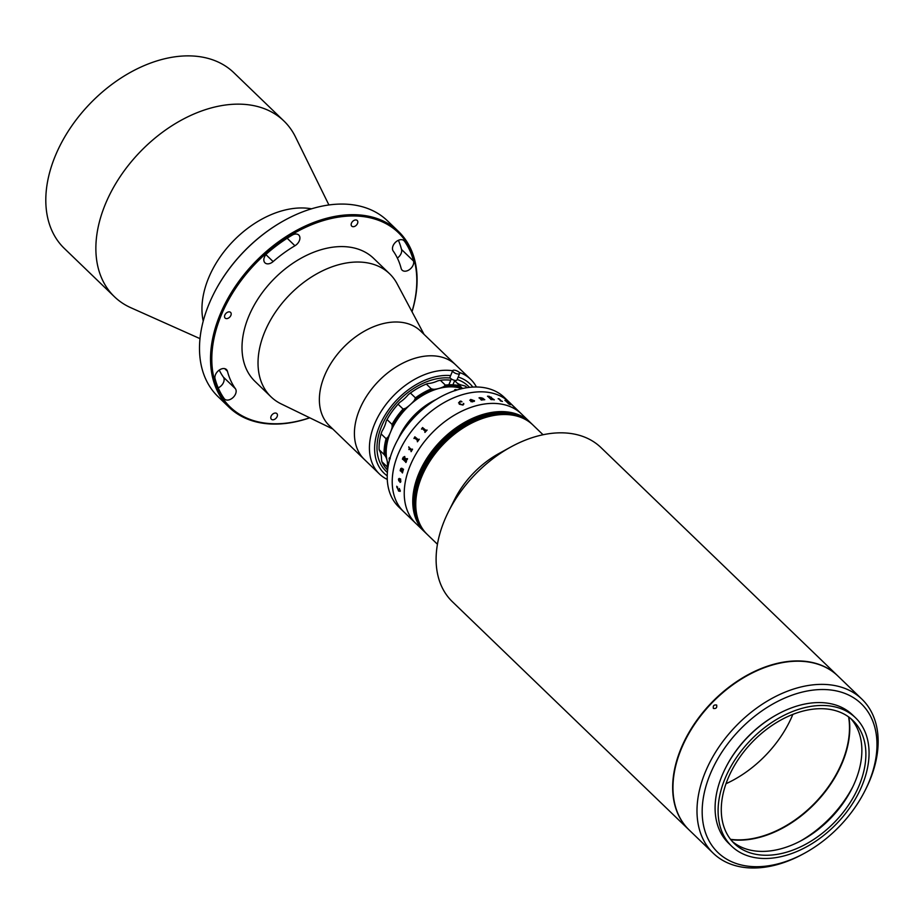<?xml version="1.0" encoding="UTF-8"?>
<svg xmlns="http://www.w3.org/2000/svg" width="924" height="924" viewBox="0 0 924 924"><rect width="100%" height="100%" fill="white"/><g stroke="black" fill="none" stroke-linecap="round" stroke-linejoin="round"><path stroke-width="1.39" d="M393.058 245.784A7.508 5.047 134 0 0 393.185 251.005A105.174 70.674 -46 0 1 401.155 268.434A7.508 5.047 134 0 0 402.148 270.178A7.508 5.047 134 0 0 409.921 269.254A7.508 5.047 134 0 0 413.559 261.088A120.201 80.769 134 0 0 404.458 241.176A7.508 5.047 134 0 0 404.031 240.679A7.508 5.047 134 0 0 398.267 240.356A7.508 5.047 134 0 0 393.058 245.784M264.426 257.115A7.508 5.047 134 0 0 264.969 262.832A7.508 5.047 134 0 0 273.123 261.584A105.174 70.674 -46 0 1 294.941 245.749A7.508 5.047 134 0 0 298.775 235.043A7.508 5.047 134 0 0 292.18 235.158A120.201 80.769 134 0 0 267.244 253.257A7.508 5.047 134 0 0 264.426 257.115M230.885 315.407A3.939 2.645 134 0 0 230.596 312.404A3.939 2.645 134 0 0 227.57 312.231A3.939 2.645 134 0 0 224.832 315.084A3.939 2.645 134 0 0 225.121 318.075A3.939 2.645 134 0 0 228.147 318.249A3.939 2.645 134 0 0 230.885 315.407M215.488 374.659A7.508 5.047 134 0 0 215.049 378.644A120.201 80.769 134 0 0 224.162 398.567A7.508 5.047 134 0 0 224.578 399.053A7.508 5.047 134 0 0 233.091 397.493A7.508 5.047 134 0 0 235.424 388.727A105.174 70.674 -46 0 1 227.454 371.298A7.508 5.047 134 0 0 226.472 369.565A7.508 5.047 134 0 0 220.709 369.242A7.508 5.047 134 0 0 215.488 374.659M277.142 416.574A3.939 2.645 134 0 0 276.853 413.582A3.939 2.645 134 0 0 273.827 413.409A3.939 2.645 134 0 0 271.09 416.25A3.939 2.645 134 0 0 271.379 419.253A3.939 2.645 134 0 0 274.405 419.427A3.939 2.645 134 0 0 277.142 416.574M411.965 311.665A121.136 81.404 134 0 0 351.524 215.973A121.136 81.404 134 0 0 221.367 314.888A121.136 81.404 134 0 0 309.667 417.764M309.783 417.81A122.084 82.028 -46 0 1 229.071 407.265A122.084 82.028 -46 0 1 220.155 314.368A122.084 82.028 -46 0 1 304.862 226.218A122.084 82.028 -46 0 1 398.544 231.508A122.084 82.028 -46 0 1 412.023 311.769M398.544 231.508L387.526 220.882A122.084 82.028 134 0 0 284.835 220.155A122.084 82.028 134 0 0 213.583 294.051A122.084 82.028 134 0 0 209.136 303.753A122.084 82.028 134 0 0 218.052 396.65L229.071 407.265M357.519 223.481A3.939 2.645 134 0 0 357.23 220.478A3.939 2.645 134 0 0 354.204 220.305A3.939 2.645 134 0 0 351.466 223.158A3.939 2.645 134 0 0 351.755 226.161A3.939 2.645 134 0 0 354.781 226.334A3.939 2.645 134 0 0 357.519 223.481M203.222 321.113A85.458 57.427 -46 0 1 208.697 277.743A85.458 57.427 -46 0 1 311.503 208.812M200 338.646L130.746 307.68A122.084 82.028 -46 0 1 114.426 296.719A122.084 82.028 -46 0 1 105.498 203.834A122.084 82.028 -46 0 1 190.205 115.673A122.084 82.028 -46 0 1 283.887 120.963A122.084 82.028 -46 0 1 295.437 136.879L328.909 204.955M114.426 296.719L64.357 248.452A122.084 82.028 -46 0 1 55.44 155.555A122.084 82.028 -46 0 1 140.148 67.406A122.084 82.028 -46 0 1 233.83 72.684L283.887 120.963M213.675 293.867A121.136 81.404 -46 0 1 213.767 293.682A121.136 81.404 -46 0 1 284.477 220.351A121.136 81.404 -46 0 1 284.661 220.258M219.242 370.074A105.174 70.674 134 0 0 223.412 377.142A7.508 5.047 -46 0 1 218.191 387.861M398.406 240.298A120.201 80.769 -46 0 1 401.547 249.503A7.508 5.047 -46 0 1 397.355 258.073M332.79 429.002L281.208 403.927A85.458 57.427 -46 0 1 271.009 396.835A85.458 57.427 -46 0 1 264.772 331.808A85.458 57.427 -46 0 1 324.058 270.097A85.458 57.427 -46 0 1 389.639 273.804A85.458 57.427 -46 0 1 397.101 283.737L424.047 334.361M271.009 396.835L254.989 381.381A85.458 57.427 -46 0 1 248.752 316.354A85.458 57.427 -46 0 1 308.038 254.654A85.458 57.427 -46 0 1 373.619 258.35L389.639 273.804M387.283 479.429A65.731 44.167 -46 0 1 379.418 473.966L329.36 425.687A65.731 44.167 -46 0 1 324.555 375.675A65.731 44.167 -46 0 1 370.166 328.205A65.731 44.167 -46 0 1 420.605 331.046L455.648 364.841A65.731 44.167 -46 0 0 405.209 361.989A65.731 44.167 -46 0 0 359.598 409.459A65.731 44.167 -46 0 1 405.209 361.989A65.731 44.167 -46 0 1 455.648 364.841L470.674 379.325A65.731 44.167 -46 0 1 476.426 386.983M364.403 459.482A65.731 44.167 -46 0 1 359.598 409.459A65.731 44.167 -46 0 0 364.403 459.482M450.646 375.583A61.977 41.649 134 0 0 379.498 426.033A61.977 41.649 134 0 0 387.237 475.848M379.418 473.966A65.731 44.167 -46 0 1 374.613 423.943A65.731 44.167 -46 0 1 452.656 370.755M459.147 372.349A65.731 44.167 -46 0 1 470.674 379.325M472.845 387.064A61.977 41.649 134 0 0 458.177 377.038M387.399 472.43A59.159 39.755 -46 0 1 381.658 426.149A59.159 39.755 -46 0 1 450.323 378.066A59.159 39.755 -46 0 0 381.658 426.149A59.159 39.755 -46 0 0 387.399 472.43M457.149 379.51A59.159 39.755 -46 0 1 469.427 387.352A59.159 39.755 -46 0 0 457.149 379.51M406.052 461.203L406.329 461.076A39.443 26.507 -46 0 1 406.317 461.053A76.068 51.109 -46 0 1 406.398 460.891L406.537 461.03A76.068 51.109 -46 0 0 405.925 462.508L405.775 462.37A76.068 51.109 -46 0 1 405.855 462.185L402.645 459.089A76.068 51.109 -46 0 0 402.564 459.274L402.414 459.136A76.068 51.109 -46 0 1 403.199 457.264L404.712 456.491L405.093 458.547L407.299 458.812A76.068 51.109 -46 0 1 407.392 458.616L407.542 458.766A76.068 51.109 -46 0 0 407.137 459.667L404.897 459.124A76.068 51.109 -46 0 0 404.585 459.806L406.317 461.076A76.045 51.097 -46 0 1 406.41 460.891M689.085 829.937A107.057 71.933 -46 0 1 688.934 829.787L452.367 601.697A107.057 71.933 -46 0 1 437.895 575.421A107.057 71.933 -46 0 1 448.452 511.734A107.057 71.933 -46 0 1 510.937 446.927A107.057 71.933 -46 0 1 600.981 447.574L837.548 675.663A107.057 71.933 -46 0 1 837.698 675.802M437.445 544.259L427.315 534.499A76.068 51.109 -46 0 1 417.036 515.823A76.068 51.109 -46 0 1 454.839 433.864A76.068 51.109 -46 0 1 532.917 424.982A76.068 51.109 134 0 0 474.543 421.691A76.068 51.109 134 0 0 421.76 476.622A76.068 51.109 134 0 0 427.315 534.499L427.119 534.303A76.068 51.109 134 0 0 427.223 534.407M688.934 829.787A107.057 71.933 -46 0 1 674.451 803.51A107.057 71.933 -46 0 1 727.662 688.161A107.057 71.933 -46 0 1 837.548 675.663M448.452 511.734L454.573 499.538A76.068 51.109 -46 0 1 498.972 453.499L510.937 446.927M848.59 716.874A94.849 63.733 -46 0 1 815.13 802.76A94.849 63.733 -46 0 1 730.526 839.327A94.849 63.733 134 0 0 842.007 762.416A94.849 63.733 134 0 0 848.59 716.874M792.85 714.391A94.849 63.733 -46 0 1 726.01 783.714M532.813 424.89A76.068 51.109 134 0 0 532.709 424.786A76.068 51.109 134 0 0 474.347 421.494A76.068 51.109 134 0 0 421.563 476.426A76.068 51.109 134 0 0 427.119 534.303L426.923 534.107A76.068 51.109 134 0 0 427.027 534.211M532.409 424.497A76.068 51.109 134 0 0 532.316 424.405A76.068 51.109 134 0 0 473.943 421.113A76.068 51.109 134 0 0 421.159 476.033A76.068 51.109 134 0 0 426.715 533.922A76.068 51.109 134 0 0 426.819 534.014M532.212 424.312A76.068 51.109 134 0 0 532.109 424.208A76.068 51.109 134 0 0 473.746 420.917A76.068 51.109 134 0 0 420.963 475.848A76.068 51.109 134 0 0 426.518 533.726A76.068 51.109 134 0 0 426.622 533.818M532.617 424.693A76.068 51.109 134 0 0 532.513 424.601A76.068 51.109 134 0 0 474.139 421.309A76.068 51.109 134 0 0 421.367 476.23A76.068 51.109 134 0 0 426.923 534.107L426.322 533.529A76.068 51.109 134 0 0 426.414 533.633M543.035 434.742L532.316 424.405A76.068 51.109 134 0 0 473.943 421.113A76.068 51.109 134 0 0 421.159 476.033A76.068 51.109 134 0 0 426.715 533.922M532.316 424.405L532.109 424.208A76.068 51.109 134 0 0 473.746 420.917A76.068 51.109 134 0 0 420.963 475.848A76.068 51.109 134 0 0 426.518 533.726M532.016 424.116A76.068 51.109 134 0 0 531.912 424.024A76.068 51.109 134 0 0 473.538 420.72A76.068 51.109 134 0 0 420.755 475.652A76.068 51.109 134 0 0 426.322 533.529L426.114 533.344A76.068 51.109 134 0 0 426.218 533.437M532.109 424.208L531.912 424.024A76.068 51.109 134 0 0 473.538 420.72A76.068 51.109 134 0 0 420.755 475.652A76.068 51.109 134 0 0 426.322 533.529M531.808 423.92A76.068 51.109 134 0 0 531.716 423.827A76.068 51.109 134 0 0 473.342 420.536A76.068 51.109 134 0 0 420.559 475.456A76.068 51.109 134 0 0 426.114 533.344L425.918 533.148A76.068 51.109 134 0 0 426.022 533.24M531.912 424.024L531.716 423.827A76.068 51.109 134 0 0 473.342 420.536A76.068 51.109 134 0 0 420.559 475.456A76.068 51.109 134 0 0 426.114 533.344M531.612 423.735A76.068 51.109 134 0 0 531.508 423.631A76.068 51.109 134 0 0 473.134 420.339A76.068 51.109 134 0 0 420.362 475.271A76.068 51.109 134 0 0 425.918 533.148L425.721 532.952A76.068 51.109 134 0 0 425.814 533.056M530.607 422.765A76.068 51.109 134 0 0 530.515 422.672A76.068 51.109 134 0 0 472.141 419.369A76.068 51.109 134 0 0 419.357 474.301A76.068 51.109 134 0 0 424.913 532.178A76.068 51.109 134 0 0 425.017 532.282M530.411 422.568A76.068 51.109 134 0 0 530.307 422.476A76.068 51.109 134 0 0 471.933 419.184A76.068 51.109 134 0 0 419.161 474.104A76.068 51.109 134 0 0 424.717 531.993A76.068 51.109 134 0 0 424.821 532.085M531.011 423.146A76.068 51.109 134 0 0 530.907 423.053A76.068 51.109 134 0 0 472.534 419.762A76.068 51.109 134 0 0 419.762 474.682A76.068 51.109 134 0 0 425.317 532.571A76.068 51.109 134 0 0 425.421 532.663M530.815 422.961A76.068 51.109 134 0 0 530.711 422.857A76.068 51.109 134 0 0 472.337 419.565A76.068 51.109 134 0 0 419.554 474.497A76.068 51.109 134 0 0 425.121 532.374A76.068 51.109 134 0 0 425.213 532.467M531.208 423.342A76.068 51.109 134 0 0 531.115 423.25L530.307 422.476A76.068 51.109 134 0 0 471.933 419.184A76.068 51.109 134 0 0 419.161 474.104A76.068 51.109 134 0 0 424.717 531.993L424.52 531.797A76.068 51.109 134 0 0 424.613 531.889M530.214 422.383A76.068 51.109 134 0 0 530.11 422.28A76.068 51.109 134 0 0 471.737 418.988A76.068 51.109 134 0 0 418.953 473.92A76.068 51.109 134 0 0 424.52 531.797L424.312 531.6A76.068 51.109 134 0 0 424.416 531.693M532.709 424.786A76.068 51.109 134 0 0 474.347 421.494A76.068 51.109 134 0 0 421.563 476.426A76.068 51.109 134 0 0 427.119 534.303M532.513 424.601A76.068 51.109 134 0 0 474.139 421.309A76.068 51.109 134 0 0 421.367 476.23A76.068 51.109 134 0 0 426.923 534.107M531.416 423.538A76.068 51.109 134 0 0 531.312 423.435A76.068 51.109 134 0 0 472.938 420.143A76.068 51.109 134 0 0 420.154 475.075A76.068 51.109 134 0 0 425.721 532.952L425.514 532.755A76.068 51.109 134 0 0 425.618 532.859M531.716 423.827L531.115 423.25A76.068 51.109 134 0 0 472.742 419.946A76.068 51.109 134 0 0 419.958 474.878A76.068 51.109 134 0 0 425.514 532.755L424.717 531.993M531.115 423.25A76.068 51.109 134 0 0 472.742 419.946A76.068 51.109 134 0 0 419.958 474.878A76.068 51.109 134 0 0 425.514 532.755M530.907 423.053A76.068 51.109 134 0 0 472.534 419.762A76.068 51.109 134 0 0 419.762 474.682A76.068 51.109 134 0 0 425.317 532.571M531.508 423.631A76.068 51.109 134 0 0 473.134 420.339A76.068 51.109 134 0 0 420.362 475.271A76.068 51.109 134 0 0 425.918 533.148M531.312 423.435A76.068 51.109 134 0 0 472.938 420.143A76.068 51.109 134 0 0 420.154 475.075A76.068 51.109 134 0 0 425.721 532.952M530.307 422.476L530.11 422.28A76.068 51.109 134 0 0 471.737 418.988A76.068 51.109 134 0 0 418.953 473.92A76.068 51.109 134 0 0 424.52 531.797M418.757 473.723A76.068 51.109 134 0 0 424.312 531.6A76.068 51.109 -46 0 1 418.757 473.723A76.068 51.109 -46 0 1 471.54 418.791A76.068 51.109 -46 0 1 529.914 422.083A76.068 51.109 134 0 0 471.54 418.791A76.068 51.109 134 0 0 418.757 473.723M530.006 422.187A76.068 51.109 134 0 0 529.914 422.083L504.377 397.47A76.068 51.109 -46 0 0 446.003 394.178A76.068 51.109 -46 0 0 393.22 449.099A76.068 51.109 -46 0 0 398.787 506.987L403.788 511.815A76.068 51.109 -46 0 1 398.232 453.927A76.068 51.109 -46 0 1 451.016 399.006A76.068 51.109 -46 0 1 509.378 402.298A76.068 51.109 -46 0 0 483.714 391.88A76.068 51.109 -46 0 0 407.311 437.064A76.068 51.109 -46 0 0 403.788 511.815L415.812 523.4A76.068 51.109 -46 0 1 410.244 465.511A76.068 51.109 -46 0 1 463.028 410.591A76.068 51.109 -46 0 1 521.402 413.883A76.068 51.109 -46 0 0 495.726 403.465A76.068 51.109 -46 0 0 419.323 448.648A76.068 51.109 -46 0 0 415.812 523.4L424.312 531.6M530.711 422.857A76.068 51.109 134 0 0 472.337 419.565A76.068 51.109 134 0 0 419.554 474.497A76.068 51.109 134 0 0 425.121 532.374M530.515 422.672A76.068 51.109 134 0 0 472.141 419.369A76.068 51.109 134 0 0 419.357 474.301A76.068 51.109 134 0 0 424.913 532.178M381.092 433.887A57.288 38.496 134 0 0 379.14 449.722L384.141 454.55A57.288 38.496 -46 0 1 386.105 438.715L381.092 433.887L381.947 431.335A28.17 18.93 134 0 0 386.174 421.205A56.341 37.861 -46 0 1 399.642 402.448L398.082 404.215A57.288 38.496 134 0 0 387.052 419.577L392.053 424.405A57.288 38.496 -46 0 1 403.083 409.043L398.082 404.215M379.14 449.722L379.568 450.693A28.17 18.93 134 0 1 381.485 459.17L381.855 461.7A57.288 38.496 134 0 0 387.618 470.12M403.083 409.043L405.648 408.246A56.341 37.861 134 0 0 392.18 426.992L392.053 424.405M386.105 438.715L387.964 437.133A28.17 18.93 134 0 0 392.18 426.992M387.052 419.577L386.174 421.205M450.75 380.226A57.288 38.496 134 0 0 440.344 380.272L445.356 385.1A57.288 38.496 -46 0 1 460.037 385.886L455.035 381.058A57.288 38.496 134 0 0 454.527 380.931M467.128 387.653A57.288 38.496 134 0 0 465.384 386.14L466.978 387.676M465.384 386.14L463.005 385.423A28.17 18.93 134 0 1 456.93 382.894M460.037 385.886L461.677 387.618A28.17 18.93 134 0 0 462.658 388.473M461.654 387.595L461.677 387.618A56.341 37.861 134 0 0 443.739 386.659L445.356 385.1M431.335 388.865L426.322 384.049A57.288 38.496 134 0 0 419.126 387.479A57.288 38.496 134 0 0 410.429 393.047L415.442 397.874A57.288 38.496 -46 0 1 431.335 388.865L433.806 389.327A28.17 18.93 134 0 0 443.739 386.659M440.344 380.272L437.733 380.873A28.17 18.93 134 0 1 427.8 383.541L426.322 384.049M410.429 393.047L408.385 394.536A56.341 37.861 -46 0 1 418.757 387.676A56.341 37.861 -46 0 1 418.942 387.583M405.648 408.246A28.17 18.93 134 0 0 414.402 400.335L415.442 397.874M399.642 402.448A28.17 18.93 134 0 0 408.385 394.536M433.806 389.327A56.341 37.861 134 0 0 414.402 400.335M387.964 437.133A56.341 37.861 134 0 0 385.574 456.479L384.141 454.55M387.814 468.503A57.288 38.496 -46 0 1 386.856 466.528L387.491 464.968A28.17 18.93 134 0 0 385.574 456.479M387.491 464.968A56.341 37.861 134 0 0 388.115 466.505M386.856 466.528L381.855 461.7M419.946 411.734A54.47 36.602 134 0 0 409.956 422.083M398.325 438.692A55.405 37.226 -46 0 1 436.116 399.503M389.501 460.06A2.345 0.866 65 0 1 389.42 457.842A2.345 0.866 65 0 1 389.766 457.854M389.489 460.117L390.24 458.177M455.001 390.702L457.08 389.928M454.643 390.205A2.345 0.878 -157.4 0 1 454.643 389.893A2.345 0.878 -157.4 0 1 457.022 389.94M388.415 464.876A55.405 37.226 -46 0 1 406.26 408.524A55.405 37.226 -46 0 1 461.919 388.634M452.702 370.651L450.023 377.084A3.754 1.398 22.6 0 0 450.612 378.378A3.754 1.398 22.6 0 0 454.285 380.261A3.754 1.398 22.6 0 0 456.964 379.972L459.644 373.539A3.754 1.398 22.6 0 0 459.055 372.245A3.754 1.398 22.6 0 0 455.382 370.362A3.754 1.398 22.6 0 0 452.702 370.651A3.754 1.398 22.6 0 0 453.291 371.933A3.754 1.398 22.6 0 0 456.964 373.827A3.754 1.398 22.6 0 0 459.644 373.539M488.796 396.431L490.009 397.828A76.045 51.097 -46 0 1 490.621 397.863L490.875 397.216L489.119 396.431A76.068 51.109 -46 0 0 488.808 396.419L490.009 397.805A76.068 51.109 -46 0 1 490.632 397.851L490.863 397.228M487.514 396.234A76.045 51.097 -46 0 1 488.242 396.269A76.045 51.097 -46 0 1 489.154 396.327L494.005 399.688A76.045 51.097 -46 0 1 494.178 399.711L494.305 399.838M492.33 399.665A76.068 51.109 -46 0 0 491.753 399.63A76.068 51.109 -46 0 0 491.002 399.595L490.852 399.457A76.045 51.097 -46 0 1 491.014 399.48L487.814 396.361A76.068 51.109 -46 0 0 487.641 396.361L487.491 396.211A76.068 51.109 -46 0 1 488.242 396.246A76.068 51.109 -46 0 1 489.166 396.304L494.017 399.676A76.068 51.109 -46 0 1 494.19 399.699L494.34 399.838A76.068 51.109 -46 0 0 493.543 399.757L490.771 397.99A76.068 51.109 -46 0 0 490.159 397.955L492.007 399.526A76.045 51.097 -46 0 1 492.18 399.538L492.18 399.526A76.068 51.109 -46 0 0 492.018 399.514L490.147 397.967A76.045 51.097 -46 0 1 490.182 397.967M491.372 397.239L491.233 398.013M500.3 400.773A76.045 51.097 -46 0 1 500.843 400.912L500.935 400.82M502.286 401.316L502.298 401.305A76.045 51.097 -46 0 0 501.72 401.155A76.068 51.109 -46 0 1 502.298 401.305M501.305 400.924L499.179 398.879L501.316 400.912M499.133 398.856A76.045 51.097 -46 0 1 499.179 398.879A76.068 51.109 -46 0 0 499.133 398.845L498.406 398.752L499.133 398.856M498.151 398.706A76.045 51.097 -46 0 1 498.394 398.764A76.068 51.109 -46 0 0 498.128 398.683L498.279 398.822A76.068 51.109 -46 0 1 498.856 398.972L500.854 400.901A76.068 51.109 -46 0 0 500.265 400.75L500.415 400.889A76.068 51.109 -46 0 1 502.448 401.443M512.035 404.978L512.554 405.405A76.068 51.109 -46 0 1 512.589 405.44L516.273 408.986A76.068 51.109 -46 0 1 516.735 409.401L516.886 409.54A76.068 51.109 -46 0 0 515.303 408.165L515.165 408.027A76.068 51.109 -46 0 1 515.638 408.42L512.416 405.324A76.068 51.109 -46 0 0 511.942 404.931L511.804 404.793A76.068 51.109 -46 0 1 512.035 404.978L512.543 405.417A76.045 51.097 -46 0 1 512.577 405.451L516.262 408.997M504.92 400.415A76.045 51.097 -46 0 1 505.139 400.519L505.798 400.773A76.068 51.109 -46 0 1 505.855 400.797L509.574 404.296A76.068 51.109 -46 0 1 510.129 404.597L510.267 404.735A76.068 51.109 -46 0 0 508.385 403.753L508.235 403.615A76.068 51.109 -46 0 1 508.801 403.892L505.578 400.785A76.068 51.109 -46 0 0 505.024 400.508L504.874 400.369A76.068 51.109 -46 0 1 505.151 400.508L505.786 400.785A76.045 51.097 -46 0 1 505.844 400.82L509.563 404.308A76.045 51.097 -46 0 1 510.117 404.62L510.21 404.7M403.083 470.686L402.956 470.547A76.045 51.097 -46 0 1 403.003 470.385L400.854 468.757L400.993 470.362L402.668 471.575A76.045 51.097 -46 0 1 402.702 471.425L402.841 471.552A76.068 51.109 -46 0 0 402.46 472.949L402.321 472.811A76.045 51.097 -46 0 1 402.379 472.638L400.415 470.593M403.072 469.461L403.326 469.311A76.045 51.097 -46 0 1 403.372 469.161L403.499 469.288A76.068 51.109 -46 0 0 403.083 470.697L402.933 470.559A76.068 51.109 -46 0 1 402.991 470.385L400.843 468.757M402.471 472.938L402.333 472.811A76.068 51.109 -46 0 1 402.367 472.649L400.392 470.605A76.068 51.109 -46 0 0 400.323 470.882L400.196 470.743A76.045 51.097 -46 0 1 400.254 470.501L400.323 469.785A76.045 51.097 -46 0 1 400.335 469.727L400.797 470.154L400.727 468.572L401.767 468.202M463.051 405.07L459.263 404.192L459.586 401.547L460.81 401.062L461.965 401.813L459.655 401.721L459.875 403.927L462.936 404.92L463.675 403.453L463.051 405.07M472.649 401.848L470.847 401.617L472.095 399.803L469.796 400.323L470.697 399.434L474.289 400.727A76.068 51.109 -46 0 1 474.451 400.693L472.649 401.848M481.878 399.653L482.328 399.78A76.068 51.109 -46 0 1 482.478 399.769L482.628 399.907A76.068 51.109 -46 0 0 481.288 400.069L481.138 399.93A76.068 51.109 -46 0 1 481.3 399.907L479.417 397.967A76.068 51.109 -46 0 0 479.152 398.001L479.002 397.863A76.068 51.109 -46 0 1 479.233 397.828L479.729 397.667A76.068 51.109 -46 0 1 479.799 397.655L482.721 398.198L484.465 399.584A76.068 51.109 -46 0 1 484.626 399.572L484.765 399.711A76.068 51.109 -46 0 0 483.448 399.826L483.298 399.676A76.068 51.109 -46 0 1 483.46 399.665L481.092 397.724L480.468 398.302L481.878 399.653M400.335 491.002L398.625 491.118L396.719 486.255L398.602 490.552L400.196 490.829L399.307 488.507L400.335 491.002M400.808 481.808L400.08 482.432L399.191 478.851L398.833 480.977L398.487 479.082L399.26 478.401L400.623 479.718L400.554 479.025A76.068 51.109 -46 0 1 400.577 478.875L400.808 481.808M400.323 470.882L400.173 470.743A76.068 51.109 -46 0 1 400.242 470.501L400.311 469.785A76.068 51.109 -46 0 1 400.323 469.715M400.785 470.166L400.704 468.572L401.755 468.214L403.303 469.311A76.068 51.109 -46 0 1 403.361 469.149M411.145 451.663L411.007 451.536A76.045 51.097 -46 0 1 411.399 450.843L409.39 448.914A76.068 51.109 -46 0 0 408.997 449.607L408.858 449.468A76.068 51.109 -46 0 1 409.043 449.133L409.505 447.932A76.068 51.109 -46 0 1 409.54 447.874L412 449.78A76.068 51.109 -46 0 1 412.416 449.087L412.554 449.226A76.068 51.109 -46 0 0 411.145 451.674L410.995 451.536A76.068 51.109 -46 0 1 411.388 450.831L409.413 448.914M414.079 438.542L413.94 438.415A76.045 51.097 -46 0 1 414.206 438.057L414.807 436.867A76.068 51.109 -46 0 1 414.853 436.809L418.572 439.905A76.068 51.109 -46 0 1 419.115 439.177L419.265 439.316A76.068 51.109 -46 0 0 417.44 441.788L417.29 441.649A76.068 51.109 -46 0 1 417.821 440.91L414.599 437.826A76.068 51.109 -46 0 0 414.079 438.542L413.929 438.403A76.068 51.109 -46 0 1 414.195 438.045L414.818 436.879A76.045 51.097 -46 0 1 414.864 436.821M421.61 429.163L421.471 429.036A76.045 51.097 -46 0 1 421.771 428.701L422.487 427.593A76.068 51.109 -46 0 1 422.545 427.535L426.299 430.653A76.068 51.109 -46 0 1 426.923 429.983L427.073 430.122A76.068 51.109 -46 0 0 424.971 432.397L424.821 432.259A76.068 51.109 -46 0 1 425.433 431.577L422.222 428.493A76.068 51.109 -46 0 0 421.61 429.163L421.459 429.025A76.068 51.109 -46 0 1 421.76 428.69L422.499 427.604A76.045 51.097 -46 0 1 422.557 427.546M400 491.406L399.33 488.496M397.655 487.075L396.893 487.606M400.358 491.002L398.648 491.106L396.731 486.255M400.104 481.854L400.542 480.157L399.572 479.221L400.092 481.854L400.566 480.157L399.584 479.233M400.646 479.718L400.566 479.025A76.045 51.097 -46 0 1 400.589 478.886M399.087 480.896L398.498 479.071L399.284 478.401M400.831 481.808L400.104 482.432L399.434 479.082L398.648 479.198M404.735 458.974L404.481 457.149L403.245 457.623A76.068 51.109 -46 0 0 403.107 457.969L404.446 459.667A76.068 51.109 -46 0 1 404.735 458.974M404.446 459.655L404.458 459.667A76.045 51.097 -46 0 1 404.747 458.974L404.493 457.161L403.268 457.623M402.564 459.263L402.437 459.136A76.045 51.097 -46 0 1 403.211 457.264L404.735 456.491M405.925 462.508L405.786 462.37A76.045 51.097 -46 0 1 405.867 462.185L402.656 459.089M407.149 459.667L404.897 459.124M408.858 447.505L408.824 446.812M411.677 449.93L412.012 449.78A76.045 51.097 -46 0 1 412.416 449.099M409.009 449.607L408.87 449.468A76.045 51.097 -46 0 1 409.055 449.145L409.517 447.944A76.045 51.097 -46 0 1 409.551 447.886M471.159 401.051L472.557 401.686L473.446 401.12L472.476 400.173L471.321 401.409L473.446 401.108M469.796 400.335L470.697 399.445L474.289 400.739A76.045 51.097 -46 0 1 474.439 400.704L474.393 401.363M470.859 399.584L470.293 400.45M472.326 400.046L470.847 401.628M481.081 397.747L480.457 398.313L482.316 399.803A76.045 51.097 -46 0 1 482.478 399.78L482.605 399.907M479.013 397.874A76.045 51.097 -46 0 1 479.233 397.851L479.729 397.678A76.045 51.097 -46 0 1 479.799 397.678L482.721 398.209L484.465 399.595A76.045 51.097 -46 0 1 484.615 399.584L484.742 399.711M417.44 441.788L417.302 441.649A76.045 51.097 -46 0 1 417.833 440.91L414.61 437.826M418.202 440.032L418.584 439.905A76.045 51.097 -46 0 1 419.126 439.177M424.971 432.397L424.832 432.27A76.045 51.097 -46 0 1 425.444 431.589L422.222 428.493M425.895 430.769L426.299 430.653A76.045 51.097 -46 0 1 426.934 429.983M459.655 401.732L459.875 403.938L462.936 404.931L463.409 403.488L463.848 404.065M458.535 402.876L460.81 401.074L461.965 401.825M842.111 762.508A94.849 63.733 134 0 0 848.682 716.943A94.849 63.733 134 0 1 842.111 762.508A94.849 63.733 134 0 1 730.595 839.419A94.849 63.733 134 0 0 842.111 762.508M804.769 853.095L803.314 853.891A107.057 71.933 -46 0 1 713.27 853.256A107.057 71.933 -46 0 1 705.439 771.794A107.057 71.933 -46 0 1 779.729 694.478A107.057 71.933 -46 0 1 861.873 699.121A107.057 71.933 -46 0 1 869.703 780.584A107.057 71.933 -46 0 1 865.8 789.084L865.049 790.563A103.292 69.416 134 0 0 868.826 782.362A103.292 69.416 134 0 0 826.414 689.616A103.292 69.416 134 0 0 710.325 773.873A103.292 69.416 134 0 0 720.281 854.642A103.292 69.416 134 0 0 804.769 853.095A103.292 69.416 134 0 0 865.049 790.563M713.27 853.256L689.235 830.075A107.057 71.933 -46 0 1 681.415 748.613A107.057 71.933 -46 0 1 755.693 671.309A107.057 71.933 -46 0 1 837.849 675.952L861.873 699.121M713.397 708.431C712.854 705.728 713.929 704.608 716.643 705.047C717.163 707.715 716.077 708.847 713.397 708.431L713.397 708.431M725.571 767.96A87.33 58.686 -46 0 1 777.084 714.529M848.867 717.082A94.849 63.733 -46 0 1 842.307 762.704A94.849 63.733 -46 0 1 730.734 839.604A94.849 63.733 134 0 0 842.307 762.704A94.849 63.733 134 0 0 848.867 717.082M850.819 718.606A85.458 57.427 -46 0 1 855.127 781.623A85.458 57.427 -46 0 1 852.02 788.415A85.458 57.427 -46 0 1 802.136 840.147A85.458 57.427 -46 0 1 732.328 841.487M728.02 778.47A85.458 57.427 -46 0 1 787.317 716.758A85.458 57.427 -46 0 1 852.887 720.466A85.458 57.427 -46 0 1 859.135 785.492A85.458 57.427 -46 0 1 799.837 847.192A85.458 57.427 -46 0 1 734.268 843.496A85.458 57.427 -46 0 1 728.02 778.47M862.023 785.643A89.212 59.944 -46 0 1 800.115 850.068A89.212 59.944 -46 0 1 731.658 846.199A89.212 59.944 -46 0 1 725.132 778.32A89.212 59.944 -46 0 1 787.04 713.894A89.212 59.944 -46 0 1 855.497 717.752A89.212 59.944 -46 0 1 862.023 785.643M731.658 846.199L728.655 843.3A89.212 59.944 -46 0 1 722.129 775.421A89.212 59.944 -46 0 1 784.037 710.995A89.212 59.944 -46 0 1 852.494 714.864L855.497 717.752M852.898 786.613A94.849 63.733 -46 0 1 800.369 841.094M842.214 762.612A94.849 63.733 134 0 0 848.775 717.012A94.849 63.733 134 0 1 842.214 762.612A94.849 63.733 134 0 1 730.665 839.512A94.849 63.733 134 0 0 842.214 762.612M265.916 254.631L273.123 261.584M223.412 377.142L235.424 388.727M224.694 368.641L227.454 371.298M287.168 238.253L294.941 245.749M403.534 240.275L404.458 241.176M401.547 249.503L413.559 261.088M448.845 384.8L451.293 378.921M452.922 384.8L454.758 380.365"/></g></svg>
